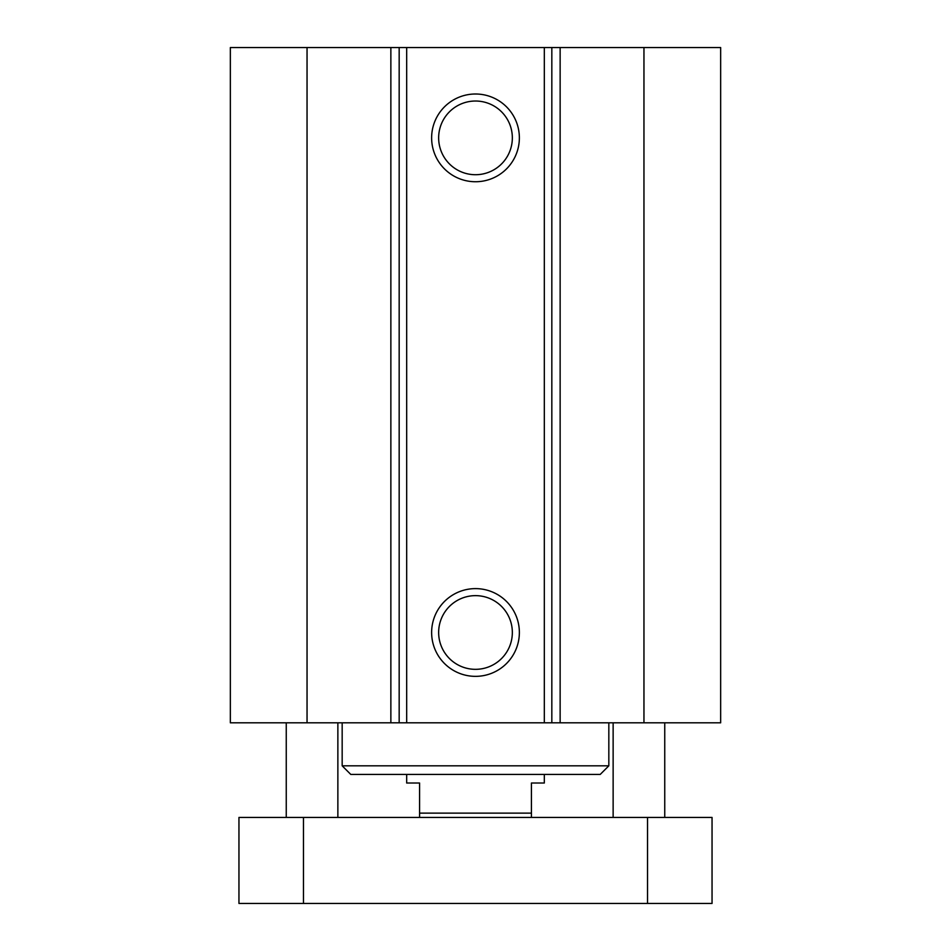 <?xml version="1.0" encoding="UTF-8"?>
<svg xmlns="http://www.w3.org/2000/svg" width="951" height="951" viewBox="0 0 951 951"><rect width="100%" height="100%" fill="white"/><g stroke="black" fill="none" stroke-linecap="round" stroke-linejoin="round"><path stroke-width="1.43" d="M307.042 47.55L230.344 47.55L230.344 722.808L720.656 722.808L720.656 47.55L307.042 47.55L307.042 722.808M342.17 765.817L350.776 774.423L600.224 774.423L608.83 765.817L342.17 765.817L342.17 722.808M519.365 632.486A43.865 43.865 0 0 1 453.568 670.479A43.865 43.865 0 0 1 453.568 594.494A43.865 43.865 0 0 1 519.365 632.486M512.339 632.486A36.839 36.839 0 0 0 457.074 600.58A36.839 36.839 0 0 0 457.074 664.392A36.839 36.839 0 0 0 512.339 632.486M519.365 137.871A43.865 43.865 0 0 1 453.568 175.864A43.865 43.865 0 0 1 453.568 99.879A43.865 43.865 0 0 1 519.365 137.871M512.339 137.871A36.839 36.839 0 0 0 457.074 105.965A36.839 36.839 0 0 0 457.074 169.777A36.839 36.839 0 0 0 512.339 137.871M544.317 47.55L544.317 722.808M406.683 47.55L406.683 722.808M643.958 47.55L643.958 722.808M238.951 817.432L712.049 817.432L712.049 903.45L238.951 903.45L238.951 817.432M303.464 817.432L303.464 903.45M647.536 817.432L647.536 903.45M406.683 774.423L406.683 783.018L419.581 783.018L419.581 817.432M531.419 817.432L531.419 783.018L544.317 783.018L544.317 774.423M531.419 813.129L419.581 813.129M551.83 47.55L551.83 722.808M560.139 47.55L560.139 722.808M390.861 47.55L390.861 722.808M399.17 47.55L399.17 722.808M608.83 765.817L608.83 722.808M664.749 817.432L664.749 722.808M613.133 817.432L613.133 722.808M337.867 817.432L337.867 722.808M286.251 817.432L286.251 722.808"/></g></svg>
